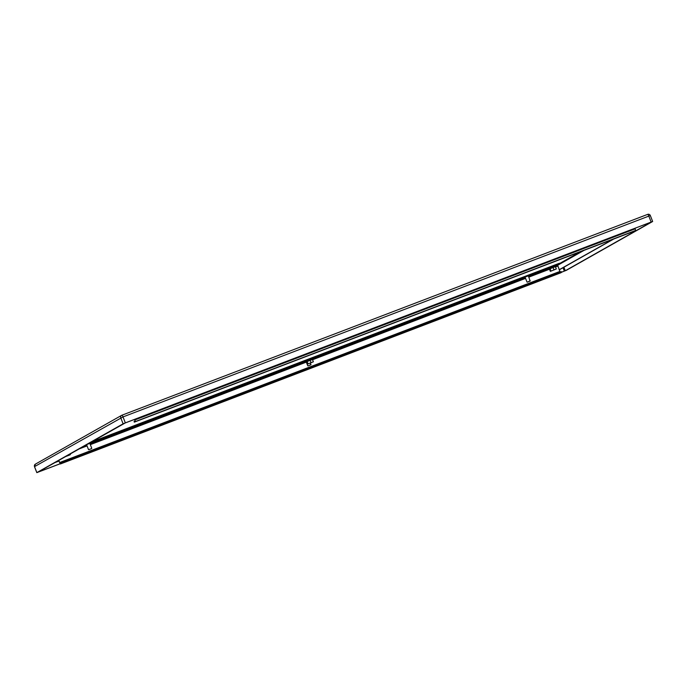 <?xml version="1.0" encoding="UTF-8"?>
<svg xmlns="http://www.w3.org/2000/svg" width="687" height="687" viewBox="0 0 687 687"><rect width="100%" height="100%" fill="white"/><g stroke="black" fill="none" stroke-linecap="round" stroke-linejoin="round"><path stroke-width="1.03" d="M580.498 251.7L559.647 263.49M554.916 269.57L551.687 270.815L554.916 269.57M550.974 271.022L550.089 268.746L549.454 269.098L550.347 271.374L556.298 268.986L550.347 271.374M549.694 269.192L548.561 268.943L556.006 266.101M548.484 269.003L548.329 268.351L555.852 265.44L555.457 266.831M553.954 269.828L553.061 267.552L550.089 268.746M556.298 268.986L555.405 266.711L553.061 267.552M311.984 362.375L308.755 363.621L311.984 362.375M308.042 363.827L307.149 361.551L306.522 361.903L307.407 364.179L313.358 361.791L307.407 364.179M306.754 361.997L305.621 361.748L313.074 358.906M305.543 361.809L305.389 361.156L312.92 358.245L313.152 358.846M311.013 362.633L310.129 360.357L307.149 361.551M313.358 361.791L312.473 359.516L310.129 360.357M69.044 455.18L65.823 456.426L69.044 455.18M66.253 456.168L69.799 454.957L65.377 456.666M70.426 454.596L70.177 453.952M635.046 228.213L635.552 230.48L633.792 231.339L144.021 418.435L134.309 422.144L134.059 421.5L135.064 420.925L134.661 419.362M134.309 422.144L135.313 421.578L134.807 419.31M345.338 341.379L343.629 342.1L345.338 341.379M615.689 238.097L619.227 236.792L615.689 238.097M154.249 414.484L150.711 415.798L154.214 414.398M358.64 336.295L356.931 337.016L358.64 336.295M371.95 331.211L370.233 331.933L371.95 331.211M385.252 326.136L383.535 326.849L385.252 326.136M398.554 321.052L396.846 321.765L398.554 321.052M411.857 315.968L410.148 316.681L411.857 315.968M425.167 310.885L423.45 311.606L425.167 310.885M438.469 305.801L436.752 306.522L438.469 305.801M451.771 300.717L450.062 301.438L451.771 300.717M465.073 295.633L463.364 296.355L465.073 295.633M478.384 290.558L476.666 291.271L478.384 290.558M491.686 285.474L489.968 286.187L491.686 285.474M504.988 280.39L503.279 281.112L504.988 280.39M518.29 275.307L516.581 276.028L518.29 275.307M531.601 270.223L529.883 270.944L531.601 270.223M544.903 265.139L543.185 265.86L544.903 265.139M558.205 260.064L556.496 260.777L558.205 260.064M571.507 254.98L569.798 255.693L571.507 254.98M584.817 249.896L583.1 250.618L584.817 249.896M598.119 244.812L596.402 245.534L598.119 244.812M611.421 239.729L609.712 240.45L611.421 239.729M624.723 234.645L623.015 235.366L624.723 234.645M145.773 417.619L144.064 418.331L145.773 417.619M159.075 412.535L157.366 413.248L159.075 412.535M172.385 407.451L170.668 408.172L172.385 407.451M185.688 402.367L183.979 403.089L185.688 402.367M198.99 397.284L197.281 398.005L198.99 397.284M212.292 392.2L210.583 392.921L212.292 392.2M225.602 387.125L223.885 387.837L225.602 387.125M238.904 382.041L237.195 382.753L238.904 382.041M252.206 376.957L250.497 377.678L252.206 376.957M265.517 371.873L263.799 372.594L265.517 371.873M278.819 366.789L277.101 367.511L278.819 366.789M292.121 361.705L290.412 362.427L292.121 361.705M305.423 356.63L303.714 357.343L305.423 356.63M318.734 351.546L317.016 352.259L318.734 351.546M332.036 346.463L330.318 347.175L332.036 346.463M58.764 460.41L60.104 463.33L65.772 460.986L66.029 461.63L71.087 459.697L70.83 459.045L561.356 271.657L561.614 272.31L560.609 272.885L60.37 463.983L62.122 463.124L61.873 462.471M60.963 462.849L61.22 463.502M560.18 272.112L557.578 265.113L559.793 263.86L554.1 266.006M559.793 263.86L559.536 263.215L558.943 263.413L559.192 264.066M58.627 460.479L60.353 463.983L560.592 272.885M350.585 353.084L352.294 352.362L350.585 353.084M80.224 456.357L76.695 457.671L80.19 456.271M541.674 279.97L545.212 278.664L541.674 279.97M337.274 358.167L338.992 357.446L337.274 358.167M323.972 363.243L325.69 362.53L323.972 363.243M310.67 368.326L312.379 367.614L310.67 368.326M297.368 373.41L299.077 372.689L297.368 373.41M284.057 378.494L285.775 377.773L284.057 378.494M270.755 383.578L272.473 382.857L270.755 383.578M257.453 388.662L259.162 387.94L257.453 388.662M244.151 393.737L245.86 393.024L244.151 393.737M230.841 398.821L232.558 398.108L230.841 398.821M217.539 403.904L219.256 403.183L217.539 403.904M204.237 408.988L205.945 408.267L204.237 408.988M190.934 414.072L192.643 413.351L190.934 414.072M177.624 419.156L179.341 418.435L177.624 419.156M164.322 424.231L166.039 423.518L164.322 424.231M151.02 429.315L152.729 428.602L151.02 429.315M137.718 434.399L139.427 433.677L137.718 434.399M124.407 439.482L126.125 438.761L124.407 439.482M111.105 444.566L112.823 443.845L111.105 444.566M97.803 449.65L99.512 448.929L97.803 449.65M84.501 454.725L86.21 454.013L84.501 454.725M71.19 459.809L72.908 459.096L71.19 459.809M550.141 276.844L551.859 276.131L550.141 276.844M536.839 281.928L538.556 281.206L536.839 281.928M523.537 287.011L525.246 286.29L523.537 287.011M510.235 292.095L511.944 291.374L510.235 292.095M496.924 297.17L498.642 296.458L496.924 297.17M483.622 302.254L485.34 301.541L483.622 302.254M470.32 307.338L472.029 306.625L470.32 307.338M457.018 312.422L458.727 311.7L457.018 312.422M443.708 317.506L445.425 316.784L443.708 317.506M430.406 322.589L432.123 321.868L430.406 322.589M417.103 327.673L418.812 326.952L417.103 327.673M403.801 332.748L405.51 332.036L403.801 332.748M390.491 337.832L392.208 337.119L390.491 337.832M377.189 342.916L378.906 342.195L377.189 342.916M363.887 348L365.596 347.279L363.887 348M62.122 463.124L66.029 461.63M65.772 460.986L70.83 459.045M551.429 267.028L311.168 358.812M308.489 359.833L86.906 444.489M558.943 263.413L90.976 442.179M71.087 459.697L556.959 274.087L556.702 273.435M556.959 274.087L561.614 272.31M551.893 276.019L551.644 275.375M314.019 366.892L313.77 366.24M308.961 368.825L308.703 368.18M310.859 364.831L308.016 365.931L310.859 364.831M308.016 365.931L310.979 364.574M530.115 281.069L527.264 282.177L530.115 281.069M527.264 282.177L530.227 280.811M88.786 449.667L91.637 448.568L88.786 449.667M88.76 449.693L91.637 448.568M60.061 463.768L37.897 472.209L125.128 423.003L651.559 221.927L565.298 270.73L561.562 272.189M650.28 215.555L123.016 416.915L125.352 422.883L652.65 221.497L566.354 270.326L561.571 272.224M60.078 463.802L36.815 472.639L34.487 466.662L35.381 464.146A2.044 1.992 60.5 0 0 34.522 466.636L36.849 472.604L123.102 423.81L120.775 417.842A2.044 1.992 -119.5 0 1 121.9 415.223A2.044 0.438 69.1 0 1 121.908 415.223A2.044 0.438 69.1 0 1 123.016 416.915L34.522 466.636M125.352 422.883L123.102 423.81M613.079 239.248L559.579 269.519A4.079 3.985 -119.5 0 1 559.132 269.656M557.543 265.345L584.105 250.317M58.876 461.114L54.78 462.66M559.218 269.871L613.886 238.939M559.201 269.828L613.611 239.05M635.269 228.788L135.03 419.886M135.313 421.578L635.552 230.48M559.836 271.459L59.597 462.557M78.928 448.997L87.06 445.889M90.332 444.644L306.316 362.135M312.568 359.748L525.564 278.372M528.835 277.127L549.506 269.227M555.5 266.942L557.741 266.084M557.578 265.113L555.963 265.732M548.338 268.643L528.483 276.234M525.22 277.479L313.032 358.537M305.406 361.448L89.98 443.75M86.708 444.996L84.535 445.829M563.924 267.209L565.298 270.73M564.328 271.133L563.005 267.724M651.13 222.03L648.803 216.053A2.044 0.438 -110.9 0 0 647.695 214.361A2.044 0.438 -110.9 0 0 647.678 214.37L121.925 415.214M312.516 359.636L313.143 358.854M310.893 364.814L310.43 363.071M306.23 361.912L307.75 365.819M530.149 281.052L528.337 275.848M525.066 277.101L527.006 282.056M86.579 444.669L88.494 449.573M89.834 443.364L91.757 448.302M652.65 221.497L650.323 215.529A2.044 2.044 0 0 0 647.695 214.361L121.908 415.223A2.044 2.044 0 0 0 121.633 415.352L35.381 464.146"/></g></svg>
